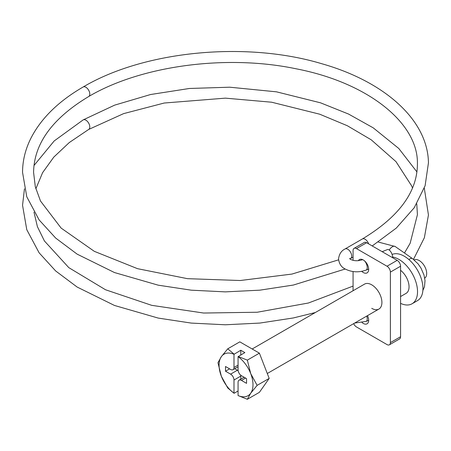 <?xml version="1.0" encoding="UTF-8"?>
<svg xmlns="http://www.w3.org/2000/svg" width="451" height="451" viewBox="0 0 451 451"><rect width="100%" height="100%" fill="white"/><g stroke="black" fill="none" stroke-linecap="round" stroke-linejoin="round"><path stroke-width="0.68" d="M414.187 259.9A10.553 6.094 60 0 1 419.221 260.548A10.553 6.094 60 0 1 426.054 269.636A10.553 6.094 60 0 1 424.729 278.16M392.088 254.443A26.389 15.233 60 0 1 404.299 256.236A26.389 15.233 60 0 1 421.533 279.49A26.389 15.233 60 0 1 417.491 300.637L412.062 303.771A26.389 15.233 60 0 1 400.567 303.354M392.59 257.002A26.389 15.233 60 0 1 398.87 259.37A26.389 15.233 60 0 1 416.11 282.625A26.389 15.233 60 0 1 412.062 303.771M400.567 296.555L406.063 293.381A14.393 8.31 -120 0 0 408.567 282.94A14.393 8.31 -120 0 0 400.567 270.307M245.53 378.062L241.46 380.413L246.55 383.35L246.55 378.648L241.46 375.711A4.798 2.768 -120 0 1 238.066 369.837L238.066 356.662L244.854 352.603L240.783 350.252L240.783 354.954M240.783 350.252L233.996 354.311L233.996 367.486L238.066 365.135M241.46 380.413A4.798 2.768 -120 0 0 239.064 380.176A4.798 2.768 -120 0 0 238.066 382.375L238.066 395.55A23.988 13.851 -120 0 0 250.722 393.204A23.988 13.851 -120 0 0 250.722 373.62L247.34 360.123L259.393 353.161L239.808 341.852L227.755 348.815L221.345 356.656L217.963 362.745L221.345 376.241L227.755 387.99L234.069 393.3L238.066 390.989M238.066 356.662A23.988 13.851 60 0 1 250.722 373.62L257.132 385.363L269.191 378.406L259.393 353.161M238.066 395.55L247.34 399.293L250.722 393.204L257.132 385.363M247.34 399.293L259.393 392.336L269.191 378.406M247.34 360.123L238.139 356.476M234.069 354.125L227.755 348.815M233.996 354.311A23.988 13.851 -120 0 0 221.345 356.656A23.988 13.851 -120 0 0 221.345 376.241A23.988 13.851 -120 0 0 233.996 393.199L234.069 393.3M233.996 367.486A4.798 2.768 -120 0 1 233.004 369.685A4.798 2.768 -120 0 1 230.602 369.448L225.517 366.505L225.517 371.207L230.602 374.144L237.389 370.232A4.798 2.768 60 0 1 238.156 370.773M240.693 375.17A4.798 2.768 60 0 1 240.783 376.106L233.996 380.024L233.996 393.199M233.996 380.024A4.798 2.768 -120 0 0 230.602 374.144M240.783 376.106L240.783 379.184M234.723 368.692L237.389 370.232M229.587 368.856L225.517 371.207M371.731 308.337A14.393 8.31 -120 0 0 378.925 309.048A14.393 8.31 -120 0 0 381.134 297.519A14.393 8.31 -120 0 0 371.731 284.835A14.393 8.31 -120 0 0 364.532 284.119L252.171 348.995M362.08 322.6A7.678 4.431 -120 0 0 363.247 323.418A7.678 4.431 -120 0 0 367.086 323.801A7.678 4.431 -120 0 0 367.475 315.661M361.713 271.355A7.678 4.431 -120 0 0 363.247 272.494A7.678 4.431 -120 0 0 367.086 272.872A7.678 4.431 -120 0 0 368.264 266.721A7.678 4.431 -120 0 0 363.247 259.956A7.678 4.431 -120 0 0 359.413 259.579A7.678 4.431 -120 0 0 358.353 260.695M353.669 323.632A4.798 2.768 -120 0 0 356.465 326.947L386.997 344.57A4.798 2.768 -120 0 0 389.393 344.812A4.798 2.768 -120 0 0 390.386 342.613L390.386 272.1A4.798 2.768 -120 0 0 386.997 266.225L397.173 260.351L366.64 242.723L356.465 248.597A4.798 2.768 -120 0 0 354.063 248.36A4.798 2.768 -120 0 0 353.071 250.559L353.071 260.334M386.997 266.225L356.465 248.597M353.071 271.553L353.071 290.737M390.386 342.613L400.567 336.739L400.567 266.225L390.386 272.1M354.063 248.36L364.245 242.486A4.798 2.768 60 0 1 366.64 242.723M397.173 260.351A4.798 2.768 60 0 1 400.567 266.225M400.567 336.739A4.798 2.768 60 0 1 399.569 338.932L389.393 344.812M382.177 251.692L387.364 249.595A5.519 2.582 68 0 1 390.752 251.697A5.519 2.582 68 0 1 392.601 257.318A5.519 2.582 68 0 1 392.584 257.701M412.513 188.033L411.583 185.778L396.001 161.655L371.224 139.81L347.332 125.733L319.708 114.199L271.66 102.214L225.387 98.143L164.215 103.025L123.63 113.618L88.65 129.465A5.519 3.185 -120 0 0 89.788 127.069A5.519 3.185 -120 0 0 89.794 126.94A5.519 3.185 -120 0 0 87.381 121.387A5.519 3.185 -120 0 0 83.131 119.91L114.661 105.134L150.561 94.524L189.426 88.475L229.722 87.201L276.508 91.835L320.537 102.822L348.533 114.047L373.248 127.859L398.785 148.48L416.944 171.938M354.689 323.046L366.139 321.394A5.519 2.582 -112 0 0 367.232 318.885A5.519 2.582 -112 0 0 366.748 316.083M408.888 259.55A5.519 2.836 -55.1 0 1 409.796 258.919A5.519 2.836 -55.1 0 1 412.547 258.643L418.088 263.874L420.958 268.035L423.996 275.037L425.028 280.595L424.481 286.785L422.88 290.461M389.236 250.046A5.519 2.836 -55.1 0 1 392.393 246.765A5.519 2.836 -55.1 0 1 395.144 246.483L378.299 242.052M372.222 245.947L396.311 228.065L414.187 207.804L425.101 185.778L428.45 162.828C427.852 120.113 384.776 81.575 321.693 63.704C245.908 40.94 144.111 50.788 83.131 87.004A5.519 3.185 60 0 1 87.331 88.43A5.519 3.185 60 0 1 89.788 93.904A5.519 3.185 60 0 1 89.794 94.034A5.519 3.185 60 0 1 88.65 96.559C52.367 118.393 34.011 143.666 33.583 172.378L35.313 186.782L40.5 201.028L61.133 228.093L94.304 251.331L137.521 268.672L187.447 278.667L240.259 280.516L291.955 274.073L338.588 259.844M349.497 258.513L350.545 259.359C353.934 261.016 357.75 261.18 362.001 259.849A5.519 2.582 68 0 1 363.089 259.872M364.481 260.836A5.519 2.582 68 0 1 367.232 267.573A5.519 2.582 68 0 1 366.139 270.076L368.67 269.055M353.071 257.081L350.545 258.536A5.519 3.185 -120 0 0 351.69 256.01A5.519 3.185 -120 0 0 349.283 250.457A5.519 3.185 -120 0 0 345.026 248.98C341.306 250.795 339.146 254.122 338.549 258.947C339.146 263.779 341.306 267.099 345.026 268.92C351.724 272.325 358.759 272.714 366.139 270.076M368.608 243.861A5.519 3.185 -120 0 0 362.328 238.991L345.026 248.98M378.925 309.048L267.285 373.507M233.004 369.685L238.066 366.759M239.064 380.176L244.126 377.25M315.334 312.526L293.347 317.955L259.832 323.074L225.32 324.782L191.269 323.085L158.188 318.073L114.481 305.457L77.144 287.05L55.67 270.966L39.119 252.819L26.767 229.672L22.55 205.284L24.455 188.828M88.65 129.465L69.274 142.555L53.804 157.1L42.597 172.665L35.843 188.834M424.301 188.146L428.444 214.98L424.368 237.722L413.505 259.348M404.474 253.005L410.139 243.292L417.417 214.699L416.763 203.813M345.212 269.022L293.347 285.055L259.832 290.168L225.32 291.876L191.269 290.179L158.188 285.167L114.481 272.551L77.144 254.144L55.67 238.06L39.119 219.913L26.767 196.766L22.55 172.378C22.578 160.624 25.397 149.174 31.012 138.034C41.21 118.235 58.585 101.227 83.131 87.004M88.65 96.559C140.751 65.716 226.154 54.154 295.873 68.749C368.106 82.601 417.812 123.033 417.417 163.099C417.677 191.393 399.315 216.689 362.328 238.991M350.545 258.536L349.931 258.947M362.001 259.849L362.57 259.618M412.547 258.643L395.144 246.483M366.139 321.394L368.676 320.368M33.972 165.534L54.193 140.949L83.131 119.91M353.071 286.103L308.411 303.01L257.25 312.239L203.604 313.033L151.671 305.327L105.517 289.756L68.806 267.64L44.418 240.969L37.416 226.684L33.972 212.128"/></g></svg>
